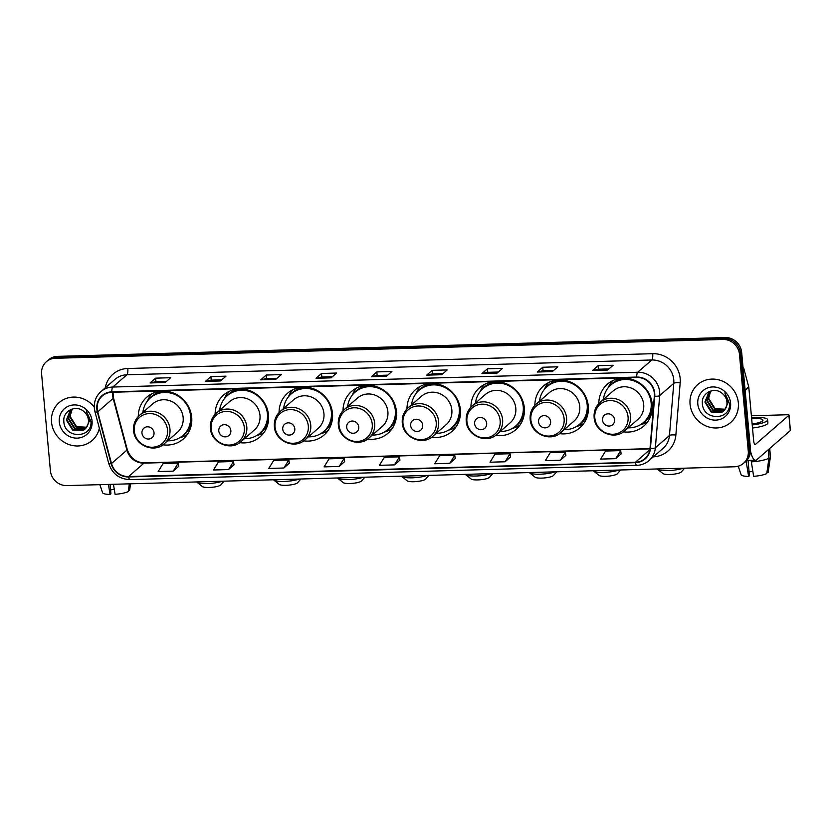 <?xml version="1.0" encoding="UTF-8"?>
<svg xmlns="http://www.w3.org/2000/svg" width="832" height="832" viewBox="0 0 832 832"><rect width="100%" height="100%" fill="white"/><g stroke="black" fill="none" stroke-linecap="round" stroke-linejoin="round"><path stroke-width="1.25" d="M623.47 431.818A27.737 26 -131 0 0 643.812 426.026A27.737 26 -131 0 0 652.257 404.352A27.737 26 -131 0 0 635.17 380.546A27.737 26 -131 0 0 607.402 384.176A27.737 26 -131 0 0 598.842 403.52M559.52 433.628A27.737 26 -131 0 0 579.862 427.825A27.737 26 -131 0 0 588.297 406.151A27.737 26 -131 0 0 571.21 382.356A27.737 26 -131 0 0 543.452 385.975A27.737 26 -131 0 0 534.893 405.319M495.56 435.427A27.737 26 -131 0 0 515.902 429.634A27.737 26 -131 0 0 524.347 407.95A27.737 26 -131 0 0 507.26 384.155A27.737 26 -131 0 0 479.492 387.774A27.737 26 -131 0 0 470.943 407.118M431.61 437.226A27.737 26 -131 0 0 451.953 431.434A27.737 26 -131 0 0 460.387 409.76A27.737 26 -131 0 0 443.31 385.954A27.737 26 -131 0 0 415.542 389.584A27.737 26 -131 0 0 406.983 408.928M367.661 439.036A27.737 26 -131 0 0 387.993 433.233A27.737 26 -131 0 0 396.438 411.559A27.737 26 -131 0 0 379.35 387.764A27.737 26 -131 0 0 351.582 391.383A27.737 26 -131 0 0 343.034 410.727M303.701 440.835A27.737 26 -131 0 0 324.043 435.042A27.737 26 -131 0 0 332.488 413.358A27.737 26 -131 0 0 315.401 389.563A27.737 26 -131 0 0 287.633 393.182A27.737 26 -131 0 0 279.074 412.526M239.751 442.634A27.737 26 -131 0 0 260.083 436.842A27.737 26 -131 0 0 268.528 415.168A27.737 26 -131 0 0 251.441 391.362A27.737 26 -131 0 0 223.673 394.992A27.737 26 -131 0 0 215.124 414.326M162.926 444.798A27.737 26 -131 0 0 183.258 439.005A27.737 26 -131 0 0 191.703 417.331A27.737 26 -131 0 0 174.616 393.526A27.737 26 -131 0 0 146.848 397.155A27.737 26 -131 0 0 138.299 416.499M743.486 463.341L745.69 461.427A15.704 14.716 -131 0 0 750.474 449.155L741.666 352.404A15.704 14.716 -131 0 0 725.192 337.542L57.491 356.366A15.704 14.716 -131 0 0 48.578 359.798L47.476 360.755A15.704 14.716 -131 0 1 56.399 357.323A15.704 14.716 -131 0 0 47.476 360.755L46.374 361.712A15.704 14.716 -131 0 0 41.6 373.984L50.409 470.746A15.704 14.716 -131 0 0 66.882 485.597L734.573 466.773A15.704 14.716 -131 0 0 743.486 463.341A15.704 14.716 -131 0 0 748.27 451.079L739.461 354.318A15.704 14.716 -131 0 0 722.987 339.466L55.297 358.28A15.704 14.716 -131 0 0 46.374 361.712M722.987 339.466L724.09 338.51L56.399 357.323L724.09 338.51A15.704 14.716 -131 0 1 740.563 353.361A15.704 14.716 -131 0 0 724.09 338.51L725.192 337.542M748.27 451.079L749.372 450.112L740.563 353.361L749.372 450.112A15.704 14.716 -131 0 1 744.588 462.384A15.704 14.716 -131 0 0 749.372 450.112L750.474 449.155M51.532 422.209A25.116 23.546 -131 0 0 67.007 443.758A25.116 23.546 -131 0 0 92.154 440.482A25.116 23.546 -131 0 0 99.351 428.241A25.116 23.546 -131 0 1 92.154 440.482A25.116 23.546 -131 0 1 67.007 443.758A25.116 23.546 -131 0 1 51.532 422.209A25.116 23.546 -131 0 1 59.176 402.574A25.116 23.546 -131 0 0 51.532 422.209M690.071 404.206A25.116 23.546 -131 0 0 705.546 425.766A25.116 23.546 -131 0 0 730.694 422.479A25.116 23.546 -131 0 0 738.338 402.854A25.116 23.546 -131 0 0 722.862 381.295A25.116 23.546 -131 0 0 697.715 384.582A25.116 23.546 -131 0 0 690.071 404.206A25.116 23.546 -131 0 0 705.546 425.766A25.116 23.546 -131 0 0 730.694 422.479A25.116 23.546 -131 0 0 738.338 402.854A25.116 23.546 -131 0 0 722.862 381.295A25.116 23.546 -131 0 0 697.715 384.582A25.116 23.546 -131 0 0 690.071 404.206M97.24 409.011A16.744 15.694 49 0 1 102.336 395.928A16.744 15.694 49 0 1 111.842 392.267L636.75 377.468A16.744 15.694 49 0 1 654.337 396.146L650.021 448.354A16.744 15.694 49 0 1 644.914 458.598A16.744 15.694 49 0 1 635.398 462.259L128.586 476.549A16.744 15.694 49 0 1 111.509 463.528L97.739 411.84A16.744 15.694 49 0 1 97.24 409.011M96.834 409.022A17.17 16.089 -131 0 0 97.354 411.913L111.124 463.611A17.17 16.089 -131 0 0 128.617 476.954L635.44 462.665A17.17 16.089 -131 0 0 650.426 448.406L654.742 396.209A17.17 16.089 -131 0 0 636.709 377.062L111.81 391.851A17.17 16.089 -131 0 0 96.834 409.022M607.63 370.042L613.142 365.258L598.052 365.685L592.55 370.469L607.63 370.042M608.93 368.919L598.343 369.221L592.748 370.365A4.191 1.154 88.4 0 0 592.55 370.469M598.374 369.221L598.052 365.685M552.323 371.602L557.835 366.818L542.745 367.245L537.243 372.029L552.323 371.602M553.623 370.479L543.036 370.781L537.441 371.925A4.191 1.154 88.4 0 0 537.243 372.029M543.067 370.781L542.745 367.245M497.026 373.162L502.528 368.378L487.448 368.805L481.936 373.589L497.026 373.162M498.316 372.039L487.739 372.33L482.134 373.485A4.191 1.154 88.4 0 0 481.936 373.589M487.76 372.33L487.448 368.805M441.719 374.722L447.221 369.938L432.141 370.354L426.629 375.149L441.719 374.722M443.009 373.599L432.432 373.89L426.826 375.045A4.191 1.154 88.4 0 0 426.629 375.149M432.463 373.89L432.141 370.354M165.183 382.512L170.685 377.728L155.605 378.154L150.103 382.938L165.183 382.512M166.483 381.389L155.896 381.69L150.301 382.834A4.191 1.154 88.4 0 0 150.103 382.938M155.927 381.69L155.605 378.154M220.49 380.962L225.992 376.168L210.912 376.594L205.41 381.378L220.49 380.962M221.79 379.829L211.203 380.13L205.608 381.274A4.191 1.154 88.4 0 0 205.41 381.378M211.234 380.13L210.912 376.594M275.798 379.402L281.299 374.608L266.219 375.034L260.718 379.829L275.798 379.402M277.098 378.269L266.51 378.57L260.915 379.714A4.191 1.154 88.4 0 0 260.718 379.829M266.542 378.57L266.219 375.034M331.105 377.842L336.606 373.048L321.526 373.474L316.014 378.269L331.105 377.842M332.394 376.709L321.818 377.01L316.212 378.165A4.191 1.154 88.4 0 0 316.014 378.269M321.849 377.01L321.526 373.474M386.412 376.282L391.914 371.488L376.834 371.914L371.322 376.709L386.412 376.282M387.702 375.159L377.125 375.45L371.519 376.605A4.191 1.154 88.4 0 0 371.322 376.709M377.156 375.45L376.834 371.914M94.276 407.098A25.116 23.546 -131 0 0 59.176 402.574A25.116 23.546 -131 0 1 94.276 407.098M505.086 461.781L510.058 453.731L494.978 454.158L490.006 462.197L505.086 461.781L510.526 456.986M560.394 460.221L565.365 452.171L550.285 452.598L545.314 460.647L560.394 460.221L565.833 455.426M615.701 458.661L620.672 450.611L605.592 451.038L600.61 459.087L615.701 458.661L621.14 453.866M339.165 466.45L344.136 458.401L329.056 458.827L324.085 466.877L339.165 466.45L344.614 461.666M283.858 468.01L288.829 459.961L273.749 460.387L268.778 468.437L283.858 468.01L289.307 463.226M228.55 469.57L233.532 461.521L218.442 461.947L213.47 469.997L228.55 469.57L234 464.776M173.254 471.13L178.225 463.081L163.134 463.507L158.163 471.557L173.254 471.13L178.693 466.336M449.779 463.33L454.75 455.291L439.67 455.707L434.699 463.757L449.779 463.33L455.218 458.546M394.472 464.89L399.443 456.841L384.363 457.267L379.392 465.317L394.472 464.89L399.922 460.106M399.443 456.841L399.922 460.148M344.136 458.401L344.614 461.708M288.829 459.961L289.307 463.268M233.532 461.521L234.01 464.828M178.225 463.081L178.703 466.388M454.75 455.291L455.229 458.588M510.058 453.731L510.536 457.038M565.365 452.171L565.843 455.478M620.672 450.611L621.15 453.918M73.258 408.71L70.21 410.592L66.362 420.056L72.654 430.123L83.73 430.05L86.424 427.482A11.825 11.086 -131 0 0 88.41 420.004A11.825 11.086 -131 0 0 83.699 411.424C75.91 404.342 62.899 410.935 63.814 421.034C63.96 439.015 92.258 438.828 90.969 421.595L86.289 410.894L89.638 420.368L86.424 427.482L76.149 427.076L69.857 417.019L72.124 409.261M86.601 427.222L76.586 426.702L70.294 416.634L70.47 413.65A11.825 11.086 -131 0 1 72.311 409.157M85.696 428.386L74.402 428.594L68.11 418.538L71.126 409.874M85.883 428.168L74.838 428.22L68.546 418.153L71.365 409.718M85.082 429L84.167 429.676L73.091 429.738L66.799 419.682L70.439 410.405M59.28 421.99A17.056 15.995 -131 0 0 77.178 438.131A17.056 15.995 -131 0 0 92.061 421.065A17.056 15.995 -131 0 0 74.152 404.924A17.056 15.995 -131 0 0 59.28 421.99M114.265 489.289A10.462 2.226 -5.2 0 0 110.562 489.913M108.42 484.422L110.063 494.458L110.916 493.719L110.063 484.38M99.861 484.661L102.575 492.71A13.603 2.891 -5.2 0 0 110.063 494.458M129.334 483.829L128.232 491.566A13.603 2.891 -5.2 0 1 115.097 494.312L113.443 484.276M128.398 490.402L129.605 490.37L130.541 483.798M224.058 481.166L220.771 484.931A9.422 2.007 174.8 0 1 209.102 487.479A9.422 2.007 174.8 0 1 202.457 486.595L196.934 482.206A14.654 3.12 -5.2 0 0 207.262 483.59A14.654 3.12 -5.2 0 0 222.487 481.208M154.024 432.754A6.282 5.886 -131 0 0 147.43 426.816A6.282 5.886 -131 0 0 141.96 433.098A6.282 5.886 -131 0 0 148.543 439.036A6.282 5.886 -131 0 0 154.024 432.754M164.226 443.768L177.424 432.297A18.845 17.659 -131 0 0 183.154 417.57A18.845 17.659 -131 0 0 171.548 401.409A18.845 17.659 -131 0 0 152.693 403.863L139.495 415.345C135.138 419.328 133.162 424.351 133.578 430.404C134.191 445.047 153.91 453.721 164.226 443.768A18.845 17.659 -131 0 0 169.967 429.042A18.845 17.659 -131 0 0 158.361 412.88A18.845 17.659 -131 0 0 139.495 415.345M167.606 440.835A24.856 23.296 -131 0 0 183.019 435.396A24.856 23.296 -131 0 0 190.59 415.969A24.856 23.296 -131 0 0 175.282 394.638A24.856 23.296 -131 0 0 150.394 397.883A24.856 23.296 -131 0 0 142.875 412.402M183.019 435.396L183.57 434.918A24.856 23.296 -131 0 0 191.142 415.49A24.856 23.296 -131 0 0 189.925 409.729M176.769 394.607A24.856 23.296 -131 0 0 150.946 397.405L150.394 397.883M187.304 434.491A27.217 25.511 49 0 1 180.991 437.414L179.629 437.819M151.882 393.775A27.217 25.511 49 0 0 148.481 398.85L147.649 400.754M300.882 479.003L297.596 482.768A9.422 2.007 174.8 0 1 285.927 485.316A9.422 2.007 174.8 0 1 279.282 484.432L273.759 480.043A14.654 3.12 -5.2 0 0 284.086 481.426A14.654 3.12 -5.2 0 0 299.312 479.045M230.849 430.591A6.282 5.886 -131 0 0 224.255 424.653A6.282 5.886 -131 0 0 218.785 430.934A6.282 5.886 -131 0 0 225.368 436.873A6.282 5.886 -131 0 0 230.849 430.591M241.051 441.605L254.249 430.123A18.845 17.659 -131 0 0 259.979 415.407A18.845 17.659 -131 0 0 248.373 399.235A18.845 17.659 -131 0 0 229.518 401.7L216.32 413.182C211.962 417.165 209.997 422.178 210.402 428.23C211.016 442.884 230.734 451.547 241.051 441.605A18.845 17.659 -131 0 0 246.792 426.878A18.845 17.659 -131 0 0 235.186 410.717A18.845 17.659 -131 0 0 216.32 413.182M244.431 438.672A24.856 23.296 -131 0 0 259.854 433.233A24.856 23.296 -131 0 0 267.415 413.806A24.856 23.296 -131 0 0 252.106 392.475A24.856 23.296 -131 0 0 227.219 395.72A24.856 23.296 -131 0 0 219.7 410.238M259.854 433.233L260.395 432.754A24.856 23.296 -131 0 0 267.966 413.327A24.856 23.296 -131 0 0 266.75 407.566M253.594 392.444A24.856 23.296 -131 0 0 227.77 395.242L227.219 395.72M264.129 432.328A27.217 25.511 49 0 1 257.816 435.25L256.454 435.656M228.706 391.612A27.217 25.511 49 0 0 225.306 396.687L224.474 398.58M364.842 477.194L361.556 480.958A9.422 2.007 174.8 0 1 349.877 483.517A9.422 2.007 174.8 0 1 343.242 482.622L337.709 478.244A14.654 3.12 -5.2 0 0 348.036 479.617A14.654 3.12 -5.2 0 0 363.262 477.246M294.809 428.792A6.282 5.886 -131 0 0 288.215 422.843A6.282 5.886 -131 0 0 282.734 429.125A6.282 5.886 -131 0 0 289.328 435.074A6.282 5.886 -131 0 0 294.809 428.792M305.011 439.806L318.198 428.324A18.845 17.659 -131 0 0 323.939 413.598A18.845 17.659 -131 0 0 312.333 397.436A18.845 17.659 -131 0 0 293.467 399.901L280.28 411.372C275.922 415.366 273.946 420.378 274.362 426.431C274.966 441.085 294.694 449.748 305.011 439.806A18.845 17.659 -131 0 0 310.742 425.079A18.845 17.659 -131 0 0 299.135 408.918A18.845 17.659 -131 0 0 280.28 411.372M308.381 436.862A24.856 23.296 -131 0 0 323.804 431.434A24.856 23.296 -131 0 0 331.375 412.006A24.856 23.296 -131 0 0 316.056 390.676A24.856 23.296 -131 0 0 291.169 393.921A24.856 23.296 -131 0 0 283.65 408.439M323.804 431.434L324.355 430.955A24.856 23.296 -131 0 0 331.916 411.528A24.856 23.296 -131 0 0 330.699 405.756M317.554 390.645A24.856 23.296 -131 0 0 291.72 393.442L291.169 393.921M328.078 430.529A27.217 25.511 49 0 1 321.766 433.451L320.414 433.857M292.656 389.813A27.217 25.511 49 0 0 289.255 394.888L288.434 396.781M428.792 475.394L425.506 479.159A9.422 2.007 174.8 0 1 413.837 481.718A9.422 2.007 174.8 0 1 407.191 480.823L401.669 476.434A14.654 3.12 -5.2 0 0 411.996 477.818A14.654 3.12 -5.2 0 0 427.222 475.436M358.758 426.982A6.282 5.886 -131 0 0 352.165 421.044A6.282 5.886 -131 0 0 346.694 427.326A6.282 5.886 -131 0 0 353.278 433.264A6.282 5.886 -131 0 0 358.758 426.982M368.961 437.996L382.158 426.525A18.845 17.659 -131 0 0 387.889 411.798A18.845 17.659 -131 0 0 376.282 395.637A18.845 17.659 -131 0 0 357.427 398.091L344.23 409.573C339.872 413.556 337.896 418.579 338.312 424.632C338.915 439.286 358.644 447.949 368.961 437.996A18.845 17.659 -131 0 0 374.702 423.28A18.845 17.659 -131 0 0 363.095 407.108A18.845 17.659 -131 0 0 344.23 409.573M372.341 435.063A24.856 23.296 -131 0 0 387.754 429.624A24.856 23.296 -131 0 0 395.325 410.197A24.856 23.296 -131 0 0 380.016 388.866A24.856 23.296 -131 0 0 355.129 392.122A24.856 23.296 -131 0 0 347.61 406.64M387.754 429.624L388.305 429.146A24.856 23.296 -131 0 0 395.876 409.718A24.856 23.296 -131 0 0 394.659 403.957M381.503 388.835A24.856 23.296 -131 0 0 355.68 391.643L355.129 392.122M392.038 428.73A27.217 25.511 49 0 1 385.726 431.652L384.363 432.058M356.616 388.003A27.217 25.511 49 0 0 353.215 393.078L352.383 394.982M492.752 473.595L489.455 477.36A9.422 2.007 174.8 0 1 477.786 479.908A9.422 2.007 174.8 0 1 471.151 479.024L465.618 474.635A14.654 3.12 -5.2 0 0 475.946 476.018A14.654 3.12 -5.2 0 0 491.171 473.637M422.708 425.183A6.282 5.886 -131 0 0 416.125 419.245A6.282 5.886 -131 0 0 410.644 425.526A6.282 5.886 -131 0 0 417.238 431.465A6.282 5.886 -131 0 0 422.708 425.183M432.921 436.197L446.108 424.726A18.845 17.659 -131 0 0 451.849 409.999A18.845 17.659 -131 0 0 440.242 393.838A18.845 17.659 -131 0 0 421.377 396.292L408.19 407.774C403.832 411.757 401.856 416.78 402.272 422.822C402.875 437.476 422.594 446.15 432.921 436.197A18.845 17.659 -131 0 0 438.651 421.47A18.845 17.659 -131 0 0 427.045 405.309A18.845 17.659 -131 0 0 408.19 407.774M436.29 433.264A24.856 23.296 -131 0 0 451.714 427.825A24.856 23.296 -131 0 0 459.274 408.398A24.856 23.296 -131 0 0 443.966 387.067A24.856 23.296 -131 0 0 419.078 390.312A24.856 23.296 -131 0 0 411.559 404.83M451.714 427.825L452.265 427.346A24.856 23.296 -131 0 0 459.826 407.919A24.856 23.296 -131 0 0 458.609 402.158M445.463 387.036A24.856 23.296 -131 0 0 419.63 389.834L419.078 390.312M455.988 426.92A27.217 25.511 49 0 1 449.675 429.842L448.313 430.248M420.566 386.204A27.217 25.511 49 0 0 417.165 391.279L416.343 393.172M556.702 471.786L553.415 475.55A9.422 2.007 174.8 0 1 541.736 478.109A9.422 2.007 174.8 0 1 535.101 477.225L529.568 472.836A14.654 3.12 -5.2 0 0 539.895 474.209A14.654 3.12 -5.2 0 0 555.121 471.838M486.668 423.384A6.282 5.886 -131 0 0 480.074 417.446A6.282 5.886 -131 0 0 474.604 423.717A6.282 5.886 -131 0 0 481.187 429.666A6.282 5.886 -131 0 0 486.668 423.384M496.87 434.398L510.068 422.916A18.845 17.659 -131 0 0 515.798 408.2A18.845 17.659 -131 0 0 504.192 392.028A18.845 17.659 -131 0 0 485.337 394.493L472.139 405.964C467.782 409.958 465.806 414.97 466.222 421.023C466.825 435.677 486.554 444.34 496.87 434.398A18.845 17.659 -131 0 0 502.611 419.671A18.845 17.659 -131 0 0 491.005 403.51A18.845 17.659 -131 0 0 472.139 405.964M500.25 431.454A24.856 23.296 -131 0 0 515.663 426.026A24.856 23.296 -131 0 0 523.234 406.598A24.856 23.296 -131 0 0 507.915 385.268A24.856 23.296 -131 0 0 483.038 388.513A24.856 23.296 -131 0 0 475.519 403.031M515.663 426.026L516.214 425.547A24.856 23.296 -131 0 0 523.786 406.12A24.856 23.296 -131 0 0 522.569 400.348M509.413 385.237A24.856 23.296 -131 0 0 483.59 388.034L483.038 388.513M519.948 425.121A27.217 25.511 49 0 1 513.625 428.043L512.273 428.449M484.526 384.405A27.217 25.511 49 0 0 481.125 389.48L480.293 391.373M620.662 469.986L617.365 473.751A9.422 2.007 174.8 0 1 605.696 476.31A9.422 2.007 174.8 0 1 599.05 475.415L593.528 471.026A14.654 3.12 -5.2 0 0 603.855 472.41A14.654 3.12 -5.2 0 0 619.081 470.028M550.618 421.585A6.282 5.886 -131 0 0 544.034 415.636A6.282 5.886 -131 0 0 538.554 421.918A6.282 5.886 -131 0 0 545.147 427.856A6.282 5.886 -131 0 0 550.618 421.585M560.83 432.598L574.018 421.117A18.845 17.659 -131 0 0 579.748 406.39A18.845 17.659 -131 0 0 568.152 390.229A18.845 17.659 -131 0 0 549.286 392.694L536.099 404.165C531.731 408.148 529.766 413.171 530.171 419.224C530.785 433.878 550.503 442.541 560.83 432.598A18.845 17.659 -131 0 0 566.561 417.872A18.845 17.659 -131 0 0 554.954 401.71A18.845 17.659 -131 0 0 536.099 404.165M564.2 429.655A24.856 23.296 -131 0 0 579.623 424.216A24.856 23.296 -131 0 0 587.184 404.789A24.856 23.296 -131 0 0 571.875 383.469A24.856 23.296 -131 0 0 546.988 386.714A24.856 23.296 -131 0 0 539.469 401.232M579.623 424.216L580.174 423.738A24.856 23.296 -131 0 0 587.735 404.31A24.856 23.296 -131 0 0 586.518 398.549M573.362 383.438A24.856 23.296 -131 0 0 547.539 386.235L546.988 386.714M583.898 423.322A27.217 25.511 49 0 1 577.585 426.244L576.222 426.65M548.475 382.595A27.217 25.511 49 0 0 545.074 387.681L544.242 389.574M684.611 468.187L681.325 471.952A9.422 2.007 174.8 0 1 669.646 474.5A9.422 2.007 174.8 0 1 663.01 473.616L657.478 469.227A14.654 3.12 -5.2 0 0 667.805 470.61A14.654 3.12 -5.2 0 0 683.03 468.229M614.578 419.775A6.282 5.886 -131 0 0 607.984 413.837A6.282 5.886 -131 0 0 602.503 420.118A6.282 5.886 -131 0 0 609.097 426.057A6.282 5.886 -131 0 0 614.578 419.775M624.78 430.789L637.978 419.318A18.845 17.659 -131 0 0 643.708 404.591A18.845 17.659 -131 0 0 632.102 388.43A18.845 17.659 -131 0 0 613.236 390.884L600.049 402.366C595.691 406.349 593.715 411.372 594.131 417.425C594.734 432.078 614.463 440.742 624.78 430.789A18.845 17.659 -131 0 0 630.51 416.073A18.845 17.659 -131 0 0 618.904 399.901A18.845 17.659 -131 0 0 600.049 402.366M628.16 427.856A24.856 23.296 -131 0 0 643.573 422.417A24.856 23.296 -131 0 0 651.144 402.99A24.856 23.296 -131 0 0 635.825 381.659A24.856 23.296 -131 0 0 610.938 384.914A24.856 23.296 -131 0 0 603.429 399.422M643.573 422.417L644.124 421.938A24.856 23.296 -131 0 0 651.695 402.511A24.856 23.296 -131 0 0 650.468 396.75M637.322 381.628A24.856 23.296 -131 0 0 611.489 384.426L610.938 384.914M647.858 421.512A27.217 25.511 49 0 1 641.534 424.434L640.182 424.84M612.425 380.796A27.217 25.511 49 0 0 609.034 385.871L608.202 387.774M750.526 451.027A20.935 5.782 88.4 0 0 755.602 460.221A20.935 5.782 88.4 0 0 756.86 459.659L790.306 430.57L788.913 415.293L755.477 444.382A5.231 1.446 -91.6 0 1 755.154 444.527A5.231 1.446 -91.6 0 1 753.636 440.492L748.79 387.244L745.129 390.426M788.913 415.293A2.621 0.562 -5.2 0 0 789.006 415.126L790.4 430.404A2.621 0.562 174.8 0 1 790.306 430.57M789.006 415.126A2.621 0.562 -5.2 0 0 787.093 414.762L751.379 415.771M743.038 367.442A2.621 2.454 49 0 1 743.922 368.836L748.706 386.797A2.621 2.454 49 0 1 748.79 387.244M752.128 423.946A13.083 2.787 -5.2 0 0 762.934 420.202A13.083 2.787 -5.2 0 0 753.345 418.392A13.083 2.787 -5.2 0 0 751.629 418.465M752.804 471.286A10.462 2.226 -5.2 0 0 749.102 471.921M746.138 461.022L748.602 476.455L749.445 475.727L748.051 460.429M752.502 428.012A17.794 3.786 -5.2 0 0 767.894 422.833L767.624 419.775A17.794 3.786 -5.2 0 0 754.582 417.321A17.794 3.786 -5.2 0 0 751.535 417.466M752.222 424.954A17.794 3.786 -5.2 0 0 767.624 419.775M745.025 462.01A17.274 3.671 -5.2 0 0 746.231 462.03M751.265 461.885A17.274 3.671 -5.2 0 0 768.945 458.193L766.771 473.574A13.603 2.891 -5.2 0 1 753.626 476.32L751.119 460.346M768.186 449.81L768.945 458.193M766.938 472.41L768.144 472.368L770.328 456.997L769.558 448.614M770.328 456.997A17.274 3.671 -5.2 0 0 770.432 456.674A17.274 3.671 -5.2 0 0 770.432 456.487L769.704 448.49M738.234 466.201L741.104 474.708A13.603 2.891 -5.2 0 0 748.602 476.455M711.797 390.718L708.75 392.6L704.891 402.064L711.194 412.121L722.259 412.058L724.963 409.479A11.825 11.086 -131 0 0 726.939 402.012A11.825 11.086 -131 0 0 722.228 393.432C714.449 386.339 701.438 392.943 702.343 403.042C702.489 421.013 730.798 420.836 729.508 403.603L724.828 392.902L728.177 402.366L724.963 409.479L714.688 409.084L708.386 399.027L710.653 391.258M725.14 409.23L715.125 408.699L708.822 398.642L708.999 395.647A11.825 11.086 -131 0 1 710.84 391.165M724.225 410.394L712.941 410.602L706.638 400.546L709.665 391.882M724.422 410.176L713.378 410.228L707.075 400.161L709.904 391.716M723.622 411.008L722.696 411.674L711.63 411.746L705.328 401.679L708.968 392.413M697.809 403.988A17.056 15.995 -131 0 0 715.718 420.129A17.056 15.995 -131 0 0 730.59 403.073A17.056 15.995 -131 0 0 712.691 386.932A17.056 15.995 -131 0 0 697.809 403.988M57.491 356.366L55.297 358.28M741.666 352.404L739.461 354.318M112.694 392.236A16.744 15.694 -131 0 0 112.653 395.606A16.744 15.694 -131 0 0 113.152 398.424L126.922 450.112A16.744 15.694 -131 0 0 143.998 463.133L649.969 448.874M105.279 387.816A26.166 24.523 49 0 1 127.806 368.493L652.704 353.694A5.231 1.446 -91.6 0 1 651.789 359.986L126.89 374.774A20.935 19.625 -131 0 0 115.003 379.361L100.911 391.612A20.935 19.625 49 0 1 112.798 387.036A5.231 1.446 88.4 0 0 111.81 391.851M652.704 353.694A26.166 24.523 49 0 1 680.16 378.456A26.166 24.523 49 0 1 680.181 382.886L675.865 435.084A26.166 24.523 49 0 1 653.349 456.81M673.764 379.787A20.935 19.625 -131 0 0 651.789 359.986L637.697 372.247A20.935 19.625 49 0 1 659.682 395.595L655.366 447.793A20.935 19.625 49 0 1 648.981 460.606L663.073 448.354A20.935 19.625 -131 0 0 669.458 435.531L673.774 383.334A20.935 19.625 -131 0 0 673.764 379.787M100.911 391.612C96.075 396.032 93.891 401.596 94.349 408.304L94.983 411.83A5.231 0.842 -14.9 0 0 97.354 411.913M94.983 411.83L108.753 463.518C112.237 473.793 119.309 479.159 129.958 479.606A5.231 1.446 -91.6 0 1 128.617 476.954M635.44 462.665A5.231 1.446 88.4 0 0 636.782 465.327C641.43 465.15 645.497 463.58 648.981 460.606M650.426 448.406A5.231 1.352 4.7 0 0 655.366 447.793L669.458 435.531A5.231 1.352 -175.3 0 1 675.865 435.084M108.753 463.518A5.231 0.842 -14.9 0 0 111.124 463.611M654.742 396.209A5.231 1.352 4.7 0 0 659.682 395.595L673.774 383.334A5.231 1.352 -175.3 0 1 680.181 382.886M636.709 377.062A5.231 1.446 -91.6 0 1 637.697 372.247L112.798 387.036L126.89 374.774A5.231 1.446 -91.6 0 0 127.806 368.493M635.398 462.259L649.854 449.686M97.739 411.84L113.152 398.424A9.422 1.518 165.1 0 0 113.485 397.842L127.254 449.53A9.422 1.518 165.1 0 1 126.922 450.112L111.509 463.528M128.586 476.549L143.998 463.133A9.422 2.6 -91.6 0 1 144.56 462.883L649.99 448.646M386.526 376.178L371.519 376.605M331.219 377.738L316.212 378.165M275.912 379.298L260.915 379.714M220.605 380.858L205.608 381.274M165.298 382.418L150.301 382.834M441.834 374.618L426.826 375.045M497.141 373.058L482.134 373.485M552.448 371.509L537.441 371.925M607.755 369.949L592.748 370.365M167.523 429.936A17.306 16.224 -131 0 0 149.354 413.566A17.306 16.224 -131 0 0 134.264 430.872A17.306 16.224 -131 0 0 152.422 447.242A17.306 16.224 -131 0 0 167.523 429.936M181.854 436.353A25.095 23.514 -131 0 0 191.599 423.228M163.634 391.082A25.095 23.514 -131 0 0 149.282 398.923M244.348 427.773A17.306 16.224 -131 0 0 226.179 411.393A17.306 16.224 -131 0 0 211.089 428.709A17.306 16.224 -131 0 0 229.247 445.078A17.306 16.224 -131 0 0 244.348 427.773M258.679 434.19A25.095 23.514 -131 0 0 268.424 421.054M240.458 388.918A25.095 23.514 -131 0 0 226.117 396.75M308.298 425.963A17.306 16.224 -131 0 0 290.139 409.594A17.306 16.224 -131 0 0 275.038 426.91A17.306 16.224 -131 0 0 293.207 443.279A17.306 16.224 -131 0 0 308.298 425.963M322.629 432.38A25.095 23.514 -131 0 0 332.384 419.255M304.418 387.109A25.095 23.514 -131 0 0 290.066 394.95M372.247 424.164A17.306 16.224 -131 0 0 354.089 407.794A17.306 16.224 -131 0 0 338.998 425.1A17.306 16.224 -131 0 0 357.157 441.48A17.306 16.224 -131 0 0 372.247 424.164M386.578 430.581A25.095 23.514 -131 0 0 396.334 417.456M368.368 385.31A25.095 23.514 -131 0 0 354.016 393.151M436.207 422.365A17.306 16.224 -131 0 0 418.049 405.985A17.306 16.224 -131 0 0 402.948 423.301A17.306 16.224 -131 0 0 421.106 439.67A17.306 16.224 -131 0 0 436.207 422.365M450.538 428.782A25.095 23.514 -131 0 0 460.283 415.646M432.328 383.51A25.095 23.514 -131 0 0 417.976 391.352M500.157 420.566A17.306 16.224 -131 0 0 481.998 404.186A17.306 16.224 -131 0 0 466.908 421.502A17.306 16.224 -131 0 0 485.066 437.871A17.306 16.224 -131 0 0 500.157 420.566M514.488 426.972A25.095 23.514 -131 0 0 524.243 413.847M496.278 381.701A25.095 23.514 -131 0 0 481.926 389.542M564.117 418.756A17.306 16.224 -131 0 0 545.958 402.386A17.306 16.224 -131 0 0 530.858 419.692A17.306 16.224 -131 0 0 549.016 436.072A17.306 16.224 -131 0 0 564.117 418.756M578.448 425.173A25.095 23.514 -131 0 0 588.193 412.048M560.227 379.902A25.095 23.514 -131 0 0 545.886 387.743M628.066 416.957A17.306 16.224 -131 0 0 609.908 400.587A17.306 16.224 -131 0 0 594.818 417.893A17.306 16.224 -131 0 0 612.976 434.262A17.306 16.224 -131 0 0 628.066 416.957M642.398 423.374A25.095 23.514 -131 0 0 652.153 410.249M624.187 378.102A25.095 23.514 -131 0 0 609.835 385.944M755.477 444.382L754.832 444.402M745.087 389.948L748.706 386.797M743.922 368.836L743.215 369.46M129.958 479.606L636.782 465.327M127.254 449.53C130.291 458.089 136.063 462.54 144.56 462.883M113.485 397.842L112.965 392.236M129.636 490.246L130.572 483.798M755.602 460.221L746.689 460.47M768.175 472.243L770.432 456.674"/></g></svg>
